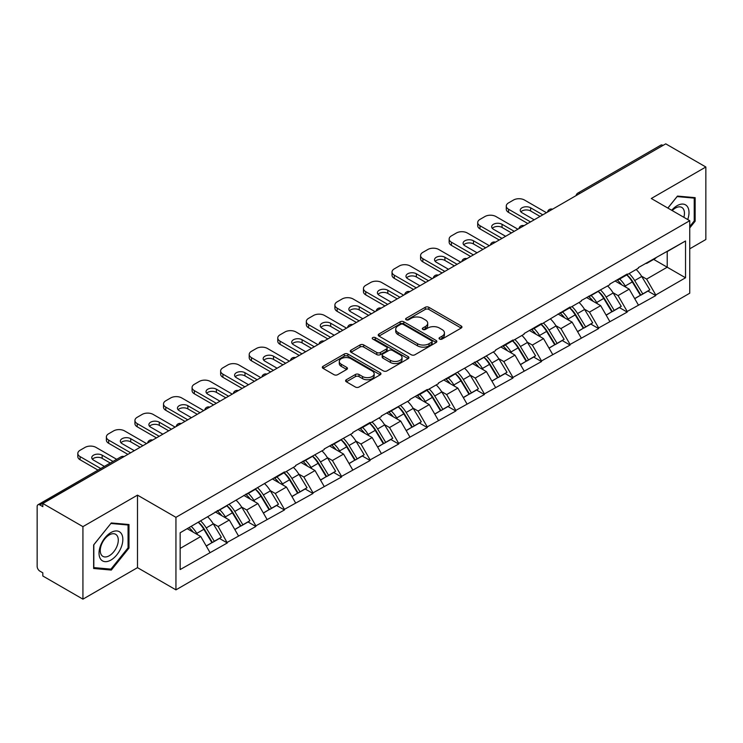 <?xml version="1.0" encoding="UTF-8"?>
<svg xmlns="http://www.w3.org/2000/svg" width="743" height="743" viewBox="0 0 743 743"><rect width="100%" height="100%" fill="white"/><g stroke="black" fill="none" stroke-linecap="round" stroke-linejoin="round"><path stroke-width="1.11" d="M439.577 339.077A1.783 1.031 0 0 0 442.094 339.077L461.189 328.053A2.545 1.467 0 0 0 461.932 327.013A2.545 1.467 0 0 0 461.189 325.973L428.832 307.296A2.545 1.467 0 0 0 425.237 307.296L406.142 318.32A1.783 1.031 0 0 0 405.622 319.053A1.783 1.031 0 0 0 406.142 319.778A1.783 1.031 0 0 0 408.659 319.778L411.13 318.348A8.136 4.699 0 0 1 422.637 318.348L425.33 319.908A8.136 4.699 0 0 1 427.717 323.224A8.136 4.699 0 0 1 425.33 326.548L422.86 327.969A1.783 1.031 0 0 0 422.34 328.703A1.783 1.031 0 0 0 422.86 329.428A1.783 1.031 0 0 0 425.377 329.428L427.847 327.997A8.136 4.699 0 0 1 439.354 327.997L442.048 329.558A8.136 4.699 0 0 1 444.425 332.873A8.136 4.699 0 0 1 442.048 336.198L439.577 337.619A1.783 1.031 0 0 0 439.057 338.353A1.783 1.031 0 0 0 439.577 339.077L439.577 337.619M346.34 379.729A2.545 1.467 0 0 0 345.597 380.76A2.545 1.467 0 0 0 346.34 381.8L355.414 387.038A2.545 1.467 0 0 0 359.008 387.038L380.221 374.797A2.545 1.467 0 0 0 380.964 373.757A2.545 1.467 0 0 0 380.221 372.726L347.863 354.039A2.545 1.467 0 0 0 344.269 354.039L323.066 366.29A2.545 1.467 0 0 0 322.323 367.33A2.545 1.467 0 0 0 323.066 368.361L334.025 374.695A2.545 1.467 0 0 0 337.619 374.695L346.702 369.457A2.545 1.467 0 0 0 347.445 368.417A2.545 1.467 0 0 0 346.702 367.376L341.26 364.237A6.798 3.929 0 0 1 339.272 361.46A6.798 3.929 0 0 1 343.47 357.838A6.798 3.929 0 0 1 350.882 358.683L372.178 370.98A6.798 3.929 0 0 1 374.166 373.757A6.798 3.929 0 0 1 369.968 377.388A6.798 3.929 0 0 1 362.556 376.534L359.008 374.481A2.545 1.467 0 0 0 355.414 374.481L346.34 379.729L346.34 381.8M137.492 495.135L82.928 526.638L42.825 503.485L665.747 143.845L705.85 166.999L651.286 198.502L689.736 220.699L175.942 517.332L137.492 495.135L137.492 567.652L175.942 589.858L175.942 517.332M411.316 354.773A2.545 1.467 0 0 0 414.91 354.773L436.113 342.523A2.545 1.467 0 0 0 436.856 341.492A2.545 1.467 0 0 0 436.113 340.452L403.765 321.775A2.545 1.467 0 0 0 400.171 321.775L378.958 334.016A2.545 1.467 0 0 0 378.215 335.056A2.545 1.467 0 0 0 378.958 336.096L411.316 354.773M373.469 339.458A1.783 1.031 0 0 1 375.28 339.709L375.28 337.601L408.167 356.584A2.545 1.467 0 0 1 408.91 357.624A2.545 1.467 0 0 1 408.167 358.665L386.964 370.906A2.545 1.467 0 0 1 383.36 370.906L351.012 352.228L351.012 350.157A2.545 1.467 0 0 0 350.269 351.188A2.545 1.467 0 0 0 351.012 352.228M351.012 350.157L360.086 344.91A2.545 1.467 0 0 1 363.68 344.91L376.803 352.488A2.545 1.467 0 0 0 380.397 352.488L386.416 349.015A2.545 1.467 0 0 0 387.168 347.975A2.545 1.467 0 0 0 386.416 346.935L372.763 339.049A1.783 1.031 0 0 1 372.243 338.325A1.783 1.031 0 0 1 373.339 337.378A1.783 1.031 0 0 1 375.28 337.601M175.942 589.858L689.736 293.216L689.736 220.699M198.409 522.227A17.349 10.021 -120 0 1 204.344 529.174L212.433 542.52L219.482 538.452L227.302 542.966L218.145 526.481L213.074 523.546M227.302 542.966L180.159 569.556L180.159 532.768L284.43 471.926L284.43 472.567L295.603 466.112L295.603 465.48L324.171 449.626L324.171 448.986L352.73 433.132L352.73 432.5L370.125 422.451L370.125 423.092L381.298 416.637L381.298 416.006L409.857 400.152L409.857 399.511L427.253 389.471L427.253 390.103L438.426 383.657L438.426 383.026L495.553 350.677L495.553 350.037L512.949 339.997L512.949 340.628L524.121 334.183L524.121 333.551L541.517 323.502L541.517 324.143L570.076 307.017L570.076 307.648L581.249 301.203L581.249 300.562L609.808 284.708L609.808 284.077L627.203 274.028L627.203 274.669L638.376 268.214L638.376 267.582L685.529 240.992L685.529 277.78L655.772 294.962L646.614 279.108L641.543 276.173M626.878 274.854A17.349 10.021 -120 0 1 632.813 281.801L640.903 295.147L647.952 291.08L655.772 295.593L655.772 294.962M655.772 295.593L627.203 311.456L618.055 295.593L612.975 292.668M598.31 291.349A17.349 10.021 -120 0 1 604.254 298.296L612.334 311.642L619.383 307.574L627.203 312.088L627.203 311.456M627.203 312.088L598.644 327.942L589.487 312.088L584.416 309.162M569.742 307.843A17.349 10.021 -120 0 1 575.686 314.781L583.775 328.137L590.824 324.069L598.644 328.582L598.644 327.942M598.644 328.582L570.076 344.436L560.919 328.582L555.848 325.648M541.183 324.329A17.349 10.021 -120 0 1 547.117 331.276L555.207 344.622L562.256 340.554L570.076 345.068L570.076 344.436M570.076 345.068L541.517 360.931L532.36 345.068L527.289 342.142M512.614 340.823A17.349 10.021 -120 0 1 518.558 347.77L526.638 361.117L533.688 357.049L541.517 361.562L541.517 360.931M541.517 361.562L512.949 377.416L503.791 361.562L498.72 358.637M484.055 357.318A17.349 10.021 -120 0 1 489.99 364.256L498.079 377.611L505.129 373.543L512.949 378.057L512.949 377.416M512.949 378.057L484.38 393.911L475.232 378.057L470.161 375.122M455.487 373.803A17.349 10.021 -120 0 1 461.431 380.75L469.511 394.096L476.56 390.029L484.38 394.542L484.38 393.911M484.38 394.542L455.821 410.405L446.664 394.542L441.593 391.617M426.928 390.298A17.349 10.021 -120 0 1 432.863 397.245L440.952 410.591L448.001 406.523L455.821 411.037L455.821 410.405M455.821 411.037L427.253 426.891L418.105 411.037L413.024 408.111M398.359 406.792A17.349 10.021 -120 0 1 404.294 413.73L412.384 427.086L419.433 423.018L427.253 427.531L427.253 426.891M427.253 427.531L398.694 443.385L389.536 427.531L384.465 424.597M369.791 423.278A17.349 10.021 -120 0 1 375.735 430.225L383.825 443.571L390.874 439.503L398.694 444.017L398.694 443.385M398.694 444.017L370.125 459.88L360.968 444.017L355.897 441.091M341.232 439.772A17.349 10.021 -120 0 1 347.167 446.719L355.256 460.066L362.305 455.998L370.125 460.511L370.125 459.88M370.125 460.511L341.566 476.365L332.409 460.511L327.338 457.586M312.664 456.267A17.349 10.021 -120 0 1 318.608 463.205L326.688 476.56L333.737 472.492L341.566 477.006L341.566 476.365M341.566 477.006L312.998 492.86L303.841 477.006L298.77 474.071M284.105 472.752A17.349 10.021 -120 0 1 290.039 479.699L298.129 493.046L305.178 488.978L312.998 493.491L312.998 492.86M312.998 493.491L284.43 509.354L275.281 493.491L270.211 490.566M255.536 489.247A17.349 10.021 -120 0 1 261.48 496.194L269.56 509.54L276.61 505.472L284.43 509.986L284.43 509.354M284.43 509.986L255.871 525.84L246.713 509.986L241.642 507.06M226.977 505.742A17.349 10.021 -120 0 1 232.912 512.679L241.001 526.035L248.051 521.967L255.871 526.481L255.871 525.84M255.871 526.481L227.302 542.334M217.597 510.515L218.145 510.831L227.302 505.546M218.145 526.481L229.318 520.026L215.219 511.89M238.475 535.889L229.318 520.026M246.165 494.021L246.713 494.336L255.871 489.052M246.713 509.986L257.886 503.54L243.788 495.395M267.034 519.394L257.886 503.54M274.724 477.535L275.281 477.851L284.43 472.567M275.281 493.491L286.445 487.046L272.347 478.91M295.603 502.9L286.445 487.046M303.293 461.041L303.841 461.357L312.998 456.072M303.841 477.006L315.013 470.551L300.915 462.415M324.171 486.414L315.013 470.551M331.861 444.546L332.409 444.862L341.566 439.577M332.409 460.511L343.572 454.066L329.474 445.921M352.73 469.92L343.572 454.066M360.42 428.061L360.968 428.377L370.125 423.092M360.968 444.017L372.141 437.571L358.042 429.435M381.298 453.425L372.141 437.571M388.988 411.566L389.536 411.882L398.694 406.597M389.536 427.531L400.709 421.077L386.601 412.941M409.857 436.94L400.709 421.077M417.547 395.072L418.105 395.387L427.253 390.103M418.105 411.037L429.268 404.591L415.17 396.446M438.426 420.445L429.268 404.591M446.116 378.586L446.664 378.902L455.821 373.618M446.664 394.542L457.837 388.097L443.738 379.961M466.985 403.951L457.837 388.097M474.684 362.092L475.232 362.408L484.38 357.123M475.232 378.057L486.396 371.602L472.297 363.466M495.553 387.465L486.396 371.602M503.243 345.597L503.791 345.913L512.949 340.628M503.791 361.562L514.964 355.117L500.866 346.972M524.121 370.971L514.964 355.117M531.812 329.112L532.36 329.428L541.517 324.143M532.36 345.068L543.523 338.622L529.425 330.486M552.681 354.476L543.523 338.622M560.371 312.617L560.919 312.933L570.076 307.648M560.919 328.582L572.091 322.128L557.993 313.992M581.249 337.991L572.091 322.128M588.939 296.123L589.487 296.438L598.644 291.154M589.487 312.088L600.66 305.642L586.552 297.497M609.808 321.496L600.66 305.642M617.498 279.637L618.055 279.953L627.203 274.669M618.055 295.593L629.219 289.148L615.12 281.012M638.376 305.001L629.219 289.148M663.007 145.433L580.06 193.319M578.89 193.988A3.882 2.238 120 0 1 579.874 193.208A3.882 2.238 60 0 0 577.933 193.022L660.88 145.126A3.882 2.238 60 0 1 662.821 145.322M646.066 263.143L646.614 263.459L655.772 258.174M646.614 279.108L667.214 267.211L667.214 251.571L685.529 240.992M653.664 259.391L685.529 277.78M689.736 248.821L705.85 239.515L705.85 166.999M82.928 526.638L82.928 599.155L42.825 576.001L42.825 572.834L39.899 571.144A3.882 2.238 -120 0 1 37.15 566.389L37.15 506.55A3.882 2.238 -120 0 1 37.958 504.776A3.882 2.238 -120 0 1 39.899 504.961L42.825 506.652L42.825 503.485M82.928 599.155L137.492 567.652M180.159 548.418L200.759 536.52L187.208 528.7M209.907 552.374L200.759 536.52M632.414 282.108L633.315 282.637M603.845 298.602L604.756 299.123M575.286 315.097L576.187 315.617M546.718 331.582L547.628 332.112M518.159 348.077L519.06 348.597M489.591 364.572L490.501 365.092M461.022 381.057L461.932 381.586M432.463 397.551L433.364 398.072M403.895 414.046L404.805 414.566M375.336 430.531L376.237 431.061M346.767 447.026L347.678 447.546M318.208 463.521L319.109 464.041M289.64 480.006L290.55 480.535M261.072 496.5L261.982 497.021M232.513 512.995L233.413 513.515M203.944 529.48L204.854 530.01M689.736 227.943L695.142 221.219L695.142 197.657L677.467 196.078L667.846 208.059M128.976 524.53L111.311 522.951L93.637 544.935L93.637 568.488L111.311 570.067L128.976 548.093L128.976 524.53M440.283 339.328L442.048 338.306A8.136 4.699 0 0 0 444.425 334.991L444.425 332.873M427.717 323.224L427.717 325.341A8.136 4.699 0 0 1 425.33 328.657L423.575 329.678M461.152 328.072L428.832 309.413A2.545 1.467 0 0 0 425.237 309.413L406.858 320.029M436.113 340.452L436.113 342.523L403.765 323.883A2.545 1.467 0 0 0 400.171 323.883L378.995 336.115L378.958 334.016M431.618 342.217A1.783 1.031 0 0 0 432.147 341.492A1.783 1.031 0 0 0 431.618 340.758L403.226 324.366A1.783 1.031 0 0 0 400.709 324.366L398.099 325.871A8.136 4.699 0 0 0 395.722 329.195A8.136 4.699 0 0 0 398.099 332.511L417.51 343.721A8.136 4.699 0 0 0 429.017 343.721L431.618 342.217L431.618 344.325A1.783 1.031 0 0 0 432.147 343.6L432.147 341.492M395.722 329.195L395.722 331.304A8.136 4.699 0 0 0 398.099 334.629L398.099 332.511M431.618 344.325L429.017 345.829A8.136 4.699 0 0 1 417.51 345.829L398.099 334.629M351.049 352.247L360.086 347.027L360.086 344.91M387.168 347.975L387.168 350.092A2.545 1.467 0 0 1 386.416 351.123L380.397 354.606A2.545 1.467 0 0 1 376.803 354.606L363.68 347.027A2.545 1.467 0 0 0 360.086 347.027M375.28 339.709L408.13 358.683M390.419 360.346A6.798 3.929 0 0 0 397.83 361.2A6.798 3.929 0 0 0 402.028 357.569A6.798 3.929 0 0 0 400.031 354.792L392.527 350.464A2.545 1.467 0 0 0 388.933 350.464L382.914 353.937A2.545 1.467 0 0 0 382.171 354.978A2.545 1.467 0 0 0 382.914 356.018L390.419 360.346L390.419 362.463A6.798 3.929 0 0 0 397.83 363.308A6.798 3.929 0 0 0 402.028 359.686L402.028 357.569M382.171 354.978L382.171 357.095A2.545 1.467 0 0 0 382.914 358.126L382.914 356.018M390.419 362.463L382.914 358.126M374.166 373.757L374.166 375.874A6.798 3.929 0 0 1 369.968 379.497A6.798 3.929 0 0 1 362.556 378.651L359.008 376.599A2.545 1.467 0 0 0 355.414 376.599L346.377 381.818M339.272 361.46L339.272 363.578A6.798 3.929 0 0 0 341.26 366.355L341.26 364.237M346.665 369.475L341.26 366.355M380.184 374.816L347.863 356.157A2.545 1.467 0 0 0 344.269 356.157L323.103 368.379M694.222 220.69L695.142 221.219M128.065 547.563L128.976 548.093M109.444 568.989L111.311 570.067M546.458 212.712L524.484 200.034A7.764 4.486 0 0 0 513.497 200.034L508.556 202.885A7.764 4.486 0 0 0 506.28 206.052A7.764 4.486 0 0 0 508.556 209.229L508.556 212.396L527.781 223.504M508.556 212.396A7.764 4.486 180 0 1 506.28 209.229L506.28 206.052M520.889 211.866A6.083 3.511 180 0 1 530.623 210.975L540.05 216.417M508.556 209.229L530.53 221.916M534.189 219.798L522.013 212.767A6.083 3.511 180 0 1 520.23 210.288A6.083 3.511 180 0 1 523.982 207.037A6.083 3.511 180 0 1 530.623 207.799L542.799 214.829M636.166 269.486A21.231 12.259 60 0 1 641.738 276.489L634.68 280.557A21.231 12.259 -120 0 0 629.117 273.563M634.68 280.557L642.769 293.912L649.819 289.835L641.738 276.489M640.903 295.147L642.769 293.912M647.952 291.08L649.819 289.835M616.978 279.935A17.349 10.021 60 0 1 621.761 284.848M619.69 279.006A21.231 12.259 60 0 1 625.253 285.999L626.052 287.318M634.736 298.705L640.392 295.287L632.302 281.931A21.231 12.259 -120 0 0 626.739 274.938M640.392 295.287L634.671 298.584M517.89 229.206L495.915 216.519A7.764 4.486 0 0 0 484.938 216.519L479.987 219.38A7.764 4.486 0 0 0 477.712 222.547A7.764 4.486 0 0 0 479.987 225.723L479.987 228.89L499.212 239.989M479.987 228.89A7.764 4.486 180 0 1 477.712 225.723L477.712 222.547M492.321 228.361A6.083 3.511 180 0 1 502.054 227.46L511.481 232.912M479.987 225.723L501.962 238.401M505.621 236.293L493.445 229.262A6.083 3.511 180 0 1 491.662 226.773A6.083 3.511 180 0 1 495.423 223.532A6.083 3.511 180 0 1 502.054 224.293L514.23 231.324M607.607 285.981A21.231 12.259 60 0 1 613.17 292.983L606.121 297.051A21.231 12.259 -120 0 0 600.558 290.049M606.121 297.051L614.21 310.398L621.259 306.33L613.17 292.983M612.334 311.642L614.21 310.398M619.383 307.574L621.259 306.33M588.419 296.429A17.349 10.021 60 0 1 593.202 301.333M591.122 295.5A21.231 12.259 60 0 1 596.694 302.494L597.483 303.813M606.177 315.199L611.823 311.772L603.743 298.426A21.231 12.259 -120 0 0 598.171 291.423M611.823 311.772L606.102 315.078M489.331 245.701L467.356 233.014A7.764 4.486 0 0 0 456.369 233.014L451.428 235.865A7.764 4.486 0 0 0 449.153 239.042A7.764 4.486 0 0 0 451.428 242.209L451.428 245.385L470.653 256.484M451.428 245.385A7.764 4.486 180 0 1 449.153 242.209L449.153 239.042M463.753 244.856A6.083 3.511 180 0 1 473.486 243.955L482.922 249.397M451.428 242.209L473.393 254.895M477.062 252.778L464.886 245.757A6.083 3.511 180 0 1 463.103 243.267A6.083 3.511 180 0 1 466.855 240.026A6.083 3.511 180 0 1 473.486 240.788L485.662 247.809M579.038 302.475A21.231 12.259 60 0 1 584.602 309.469L577.552 313.537A21.231 12.259 -120 0 0 571.989 306.543M577.552 313.537L585.642 326.892L592.691 322.824L584.602 309.469M583.775 328.137L585.642 326.892M590.824 324.069L592.691 322.824M559.85 312.914A17.349 10.021 60 0 1 564.634 317.828M562.562 311.986A21.231 12.259 60 0 1 568.126 318.988L568.924 320.298M577.608 331.694L583.264 328.267L575.175 314.911A21.231 12.259 -120 0 0 569.612 307.918M583.264 328.267L577.543 331.573M460.762 262.186L438.788 249.509A7.764 4.486 0 0 0 427.801 249.509L422.86 252.36A7.764 4.486 0 0 0 420.584 255.527A7.764 4.486 0 0 0 422.86 258.703L422.86 261.87L442.085 272.978M422.86 261.87A7.764 4.486 180 0 1 420.584 258.703L420.584 255.527M435.194 261.341A6.083 3.511 180 0 1 444.927 260.449L454.354 265.892M422.86 258.703L444.834 271.39M448.493 269.272L436.317 262.242A6.083 3.511 180 0 1 434.534 259.762A6.083 3.511 180 0 1 438.296 256.511A6.083 3.511 180 0 1 444.927 257.273L457.103 264.304M550.479 318.961A21.231 12.259 60 0 1 556.043 325.963L548.993 330.031A21.231 12.259 -120 0 0 543.43 323.038M548.993 330.031L557.074 343.387L564.123 339.31L556.043 325.963M555.207 344.622L557.074 343.387M562.256 340.554L564.123 339.31M531.282 329.409A17.349 10.021 60 0 1 536.075 334.322M533.994 328.48A21.231 12.259 60 0 1 539.557 335.474L540.356 336.793M549.049 348.179L554.696 344.761L546.607 331.406A21.231 12.259 -120 0 0 541.043 324.412M554.696 344.761L548.975 348.058M432.203 278.681L410.229 265.994A7.764 4.486 0 0 0 399.242 265.994L394.301 268.855A7.764 4.486 0 0 0 392.025 272.022A7.764 4.486 0 0 0 394.301 275.198L394.301 278.365L413.526 289.464M394.301 278.365A7.764 4.486 180 0 1 392.025 275.198L392.025 272.022M406.625 277.836A6.083 3.511 180 0 1 416.359 276.935L425.795 282.386M394.301 275.198L416.266 287.875M419.934 285.767L407.758 278.736A6.083 3.511 180 0 1 405.975 276.247A6.083 3.511 180 0 1 409.727 273.006A6.083 3.511 180 0 1 416.359 273.768L428.535 280.798M521.911 335.455A21.231 12.259 60 0 1 527.474 342.458L520.425 346.526A21.231 12.259 -120 0 0 514.862 339.523M520.425 346.526L528.514 359.872L535.564 355.804L527.474 342.458M526.638 361.117L528.514 359.872M533.688 357.049L535.564 355.804M502.723 345.904A17.349 10.021 60 0 1 507.506 350.807M505.435 344.975A21.231 12.259 60 0 1 510.998 351.968L511.797 353.287M520.481 364.674L526.137 361.247L518.047 347.9A21.231 12.259 -120 0 0 512.484 340.898M526.137 361.247L520.416 364.553M403.635 295.175L381.661 282.489A7.764 4.486 0 0 0 370.673 282.489L365.732 285.34A7.764 4.486 0 0 0 363.457 288.516A7.764 4.486 0 0 0 365.732 291.683L365.732 294.86L384.958 305.958M365.732 294.86A7.764 4.486 180 0 1 363.457 291.683L363.457 288.516M378.066 294.33A6.083 3.511 180 0 1 387.8 293.429L397.226 298.872M365.732 291.683L387.707 304.37M391.366 302.252L379.19 295.231A6.083 3.511 180 0 1 377.407 292.742A6.083 3.511 180 0 1 381.168 289.501A6.083 3.511 180 0 1 387.8 290.262L399.975 297.284M493.343 351.95A21.231 12.259 60 0 1 498.915 358.943L491.866 363.011A21.231 12.259 -120 0 0 486.293 356.018M491.866 363.011L499.946 376.367L506.995 372.299L498.915 358.943M498.079 377.611L499.946 376.367M505.129 373.543L506.995 372.299M474.155 362.389A17.349 10.021 60 0 1 478.947 367.302M476.867 361.46A21.231 12.259 60 0 1 482.43 368.463L483.229 369.773M491.922 381.168L497.569 377.741L489.479 364.386A21.231 12.259 -120 0 0 483.916 357.392M497.569 377.741L491.847 381.048M687.712 219.529A16.829 9.715 120 0 0 687.414 206.61A16.829 9.715 120 0 0 671.709 210.288M683.857 217.3A12.742 7.356 120 0 0 683.235 208.755A12.742 7.356 120 0 0 681.805 207.427A12.742 7.356 120 0 0 672.229 210.594M677.068 196.579L694.222 198.13L694.222 220.959L689.736 226.541M693.089 197.48L694.222 198.13M667.883 208.077L677.105 196.598M100.63 559.126A16.829 9.715 120 0 0 116.892 554.761A16.829 9.715 120 0 0 121.248 533.474A16.829 9.715 120 0 0 104.986 537.83A16.829 9.715 120 0 0 100.63 559.126M101.466 555.04A12.742 7.356 120 0 0 102.896 556.368A12.742 7.356 120 0 0 114.756 550.424A12.742 7.356 120 0 0 117.078 535.629A12.742 7.356 120 0 0 115.648 534.301A12.742 7.356 120 0 0 103.788 540.245A12.742 7.356 120 0 0 101.466 555.04M110.939 523.471L128.065 525.004L128.065 547.832L110.939 569.129L93.822 567.596L93.822 544.768L110.902 523.453M126.923 524.344L128.065 525.004M375.066 311.661L353.101 298.983A7.764 4.486 0 0 0 342.114 298.983L337.164 301.834A7.764 4.486 0 0 0 334.889 305.001A7.764 4.486 0 0 0 337.164 308.178L337.164 311.345L356.389 322.453M337.164 311.345A7.764 4.486 180 0 1 334.889 308.178L334.889 305.001M349.498 310.815A6.083 3.511 180 0 1 359.231 309.924L368.658 315.366M337.164 308.178L359.138 320.865M362.798 318.747L350.622 311.716A6.083 3.511 180 0 1 348.848 309.237A6.083 3.511 180 0 1 352.6 305.986A6.083 3.511 180 0 1 359.231 306.748L371.407 313.778M464.784 368.435A21.231 12.259 60 0 1 470.347 375.438L463.298 379.506A21.231 12.259 -120 0 0 457.734 372.512M463.298 379.506L471.387 392.861L478.436 388.784L470.347 375.438M469.511 394.096L471.387 392.861M476.56 390.029L478.436 388.784M445.596 378.884A17.349 10.021 60 0 1 450.379 383.797M448.308 377.955A21.231 12.259 60 0 1 453.871 384.948L454.67 386.267M463.353 397.654L469 394.236L460.92 380.88A21.231 12.259 -120 0 0 455.357 373.887M469 394.236L463.279 397.533M346.507 328.155L324.533 315.469A7.764 4.486 0 0 0 313.546 315.469L308.605 318.329A7.764 4.486 0 0 0 306.33 321.496A7.764 4.486 0 0 0 308.605 324.672L308.605 327.839L327.83 338.938M308.605 327.839A7.764 4.486 180 0 1 306.33 324.672L306.33 321.496M320.939 327.31A6.083 3.511 180 0 1 330.672 326.409L340.099 331.861M308.605 324.672L330.579 337.35M334.239 335.242L322.063 328.211A6.083 3.511 180 0 1 320.279 325.722A6.083 3.511 180 0 1 324.032 322.481A6.083 3.511 180 0 1 330.672 323.242L342.848 330.273M436.215 384.93A21.231 12.259 60 0 1 441.779 391.933L434.729 396A21.231 12.259 -120 0 0 429.166 388.998M434.729 396L442.819 409.347L449.868 405.279L441.779 391.933M440.952 410.591L442.819 409.347M448.001 406.523L449.868 405.279M417.027 395.378A17.349 10.021 60 0 1 421.81 400.282M419.739 394.449A21.231 12.259 60 0 1 425.302 401.443L426.101 402.762M434.785 414.148L440.441 410.721L432.352 397.375A21.231 12.259 -120 0 0 426.788 390.372M440.441 410.721L434.72 414.027M317.939 344.65L295.965 331.963A7.764 4.486 0 0 0 284.987 331.963L280.037 334.814A7.764 4.486 0 0 0 277.761 337.991A7.764 4.486 0 0 0 280.037 341.158L280.037 344.334L299.262 355.433M280.037 344.334A7.764 4.486 180 0 1 277.761 341.158L277.761 337.991M292.37 343.805A6.083 3.511 180 0 1 302.104 342.904L311.531 348.346M280.037 341.158L302.011 353.844M305.67 351.727L293.494 344.706A6.083 3.511 180 0 1 291.711 342.217A6.083 3.511 180 0 1 295.473 338.975A6.083 3.511 180 0 1 302.104 339.737L314.28 346.758M407.656 401.424A21.231 12.259 60 0 1 413.219 408.418L406.17 412.486A21.231 12.259 -120 0 0 400.607 405.492M406.17 412.486L414.26 425.841L421.309 421.773L413.219 408.418M412.384 427.086L414.26 425.841M419.433 423.018L421.309 421.773M388.468 411.863A17.349 10.021 60 0 1 393.251 416.777M391.171 410.935A21.231 12.259 60 0 1 396.743 417.938L397.533 419.247M406.226 430.643L411.873 427.216L403.793 413.86A21.231 12.259 -120 0 0 398.22 406.867M411.873 427.216L406.152 430.522M289.38 361.135L267.406 348.458A7.764 4.486 0 0 0 256.419 348.458L251.478 351.309A7.764 4.486 0 0 0 249.202 354.476A7.764 4.486 0 0 0 251.478 357.652L251.478 360.819L270.703 371.927M251.478 360.819A7.764 4.486 180 0 1 249.202 357.652L249.202 354.476M263.802 360.29A6.083 3.511 180 0 1 273.535 359.398L282.972 364.841M251.478 357.652L273.443 370.339M277.111 368.222L264.935 361.191A6.083 3.511 180 0 1 263.152 358.711A6.083 3.511 180 0 1 266.904 355.46A6.083 3.511 180 0 1 273.535 356.222L285.711 363.253M379.088 417.91A21.231 12.259 60 0 1 384.651 424.912L377.602 428.98A21.231 12.259 -120 0 0 372.039 421.987M377.602 428.98L385.691 442.336L392.741 438.259L384.651 424.912M383.825 443.571L385.691 442.336M390.874 439.503L392.741 438.259M359.9 428.358A17.349 10.021 60 0 1 364.683 433.271M362.612 427.429A21.231 12.259 60 0 1 368.175 434.423L368.974 435.742M377.658 447.128L383.314 443.71L375.224 430.355A21.231 12.259 -120 0 0 369.661 423.361M383.314 443.71L377.593 447.007M260.812 377.63L238.837 364.943A7.764 4.486 0 0 0 227.85 364.943L222.909 367.804A7.764 4.486 0 0 0 220.634 370.971A7.764 4.486 0 0 0 222.909 374.147L222.909 377.314L242.134 388.413M222.909 377.314A7.764 4.486 180 0 1 220.634 374.147L220.634 370.971M235.243 376.785A6.083 3.511 180 0 1 244.976 375.884L254.403 381.335M222.909 374.147L244.884 386.824M248.543 384.716L236.367 377.685A6.083 3.511 180 0 1 234.584 375.196A6.083 3.511 180 0 1 238.345 371.955A6.083 3.511 180 0 1 244.976 372.717L257.152 379.747M350.529 434.404A21.231 12.259 60 0 1 356.092 441.407L349.043 445.475A21.231 12.259 -120 0 0 343.48 438.472M349.043 445.475L357.123 458.821L364.172 454.753L356.092 441.407M355.256 460.066L357.123 458.821M362.305 455.998L364.172 454.753M331.332 444.853A17.349 10.021 60 0 1 336.124 449.756M334.044 443.924A21.231 12.259 60 0 1 339.607 450.917L340.405 452.236M349.099 463.623L354.745 460.196L346.656 446.849A21.231 12.259 -120 0 0 341.093 439.847M354.745 460.196L349.024 463.502M232.253 394.124L210.278 381.438A7.764 4.486 0 0 0 199.291 381.438L194.35 384.289A7.764 4.486 0 0 0 192.075 387.465A7.764 4.486 0 0 0 194.35 390.632L194.35 393.809L213.575 404.907M194.35 393.809A7.764 4.486 180 0 1 192.075 390.632L192.075 387.465M206.675 393.279A6.083 3.511 180 0 1 216.408 392.378L225.835 397.821M194.35 390.632L216.315 403.319M219.984 401.201L207.808 394.18A6.083 3.511 180 0 1 206.025 391.691A6.083 3.511 180 0 1 209.777 388.45A6.083 3.511 180 0 1 216.408 389.211L228.584 396.233M321.96 450.899A21.231 12.259 60 0 1 327.524 457.892L320.474 461.96A21.231 12.259 -120 0 0 314.911 454.967M320.474 461.96L328.564 475.316L335.613 471.248L327.524 457.892M326.688 476.56L328.564 475.316M333.737 472.492L335.613 471.248M302.772 461.338A17.349 10.021 60 0 1 307.556 466.251M305.484 460.409A21.231 12.259 60 0 1 311.048 467.412L311.846 468.722M320.53 480.117L326.177 476.69L318.097 463.335A21.231 12.259 -120 0 0 312.534 456.341M326.177 476.69L320.465 479.997M203.684 410.61L181.71 397.932A7.764 4.486 0 0 0 170.723 397.932L165.782 400.783A7.764 4.486 0 0 0 163.506 403.951A7.764 4.486 0 0 0 165.782 407.127L165.782 410.294L185.007 421.402M165.782 410.294A7.764 4.486 180 0 1 163.506 407.127L163.506 403.951M178.116 409.764A6.083 3.511 180 0 1 187.849 408.873L197.276 414.315M165.782 407.127L187.756 419.814M191.415 417.696L179.239 410.665A6.083 3.511 180 0 1 177.456 408.186A6.083 3.511 180 0 1 181.218 404.935A6.083 3.511 180 0 1 187.849 405.697L200.025 412.727M293.392 467.384A21.231 12.259 60 0 1 298.965 474.387L291.915 478.455A21.231 12.259 -120 0 0 286.343 471.461M291.915 478.455L299.996 491.81L307.045 487.733L298.965 474.387M298.129 493.046L299.996 491.81M305.178 488.978L307.045 487.733M274.204 477.833A17.349 10.021 60 0 1 278.996 482.746M276.916 476.904A21.231 12.259 60 0 1 282.479 483.897L283.278 485.216M291.971 496.603L297.618 493.185L289.529 479.829A21.231 12.259 -120 0 0 283.965 472.836M297.618 493.185L291.897 496.482M175.116 427.104L153.151 414.418A7.764 4.486 0 0 0 142.164 414.418L137.214 417.278A7.764 4.486 0 0 0 134.938 420.445A7.764 4.486 0 0 0 137.214 423.621L137.214 426.788L156.439 437.887M137.214 426.788A7.764 4.486 180 0 1 134.938 423.621L134.938 420.445M149.547 426.259A6.083 3.511 180 0 1 159.281 425.358L168.707 430.81M137.214 423.621L159.188 436.299M162.847 434.191L150.671 427.16A6.083 3.511 180 0 1 148.897 424.671A6.083 3.511 180 0 1 152.649 421.43A6.083 3.511 180 0 1 159.281 422.191L171.457 429.222M264.833 483.879A21.231 12.259 60 0 1 270.396 490.882L263.347 494.949A21.231 12.259 -120 0 0 257.784 487.947M263.347 494.949L271.436 508.296L278.486 504.228L270.396 490.882M269.56 509.54L271.436 508.296M276.61 505.472L278.486 504.228M245.645 494.327A17.349 10.021 60 0 1 250.428 499.231M248.357 493.398A21.231 12.259 60 0 1 253.92 500.392L254.719 501.711M263.403 513.097L269.05 509.67L260.969 496.324A21.231 12.259 -120 0 0 255.406 489.321M269.05 509.67L263.328 512.976M146.557 443.599L124.583 430.912A7.764 4.486 0 0 0 113.595 430.912L108.654 433.763A7.764 4.486 0 0 0 106.379 436.94A7.764 4.486 0 0 0 108.654 440.107L108.654 443.283L127.88 454.382M108.654 443.283A7.764 4.486 180 0 1 106.379 440.107L106.379 436.94M120.979 442.754A6.083 3.511 180 0 1 130.712 441.853L140.148 447.295M108.654 440.107L130.629 452.793M134.288 450.676L122.112 443.655A6.083 3.511 180 0 1 120.329 441.166A6.083 3.511 180 0 1 124.081 437.924A6.083 3.511 180 0 1 130.712 438.686L142.888 445.707M236.265 500.373A21.231 12.259 60 0 1 241.828 507.367L234.779 511.435A21.231 12.259 -120 0 0 229.215 504.441M234.779 511.435L242.868 524.79L249.917 520.722L241.828 507.367M241.001 526.035L242.868 524.79M248.051 521.967L249.917 520.722M217.077 510.812A17.349 10.021 60 0 1 221.86 515.726M219.789 509.884A21.231 12.259 60 0 1 225.352 516.887L226.151 518.196M234.834 529.592L240.491 526.165L232.401 512.809A21.231 12.259 -120 0 0 226.838 505.816M240.491 526.165L234.769 529.471M116.67 459.323L96.014 447.407A7.764 4.486 0 0 0 85.036 447.407L80.086 450.258A7.764 4.486 0 0 0 77.811 453.425A7.764 4.486 0 0 0 80.086 456.601L80.086 459.768L97.992 470.105M80.086 459.768A7.764 4.486 180 0 1 77.811 456.601L77.811 453.425M92.42 459.239A6.083 3.511 180 0 1 102.153 458.347L110.261 463.028M80.086 456.601L100.742 468.527M104.401 466.409L93.544 460.14A6.083 3.511 180 0 1 91.76 457.66A6.083 3.511 180 0 1 95.522 454.41A6.083 3.511 180 0 1 102.153 455.171L113.01 461.44M207.706 516.859A21.231 12.259 60 0 1 213.269 523.861L206.22 527.929A21.231 12.259 -120 0 0 200.656 520.936M206.22 527.929L214.3 541.285L221.358 537.208L213.269 523.861M212.433 542.52L214.3 541.285M219.482 538.452L221.358 537.208M188.982 527.669A17.349 10.021 60 0 1 193.301 532.22M191.22 526.378A21.231 12.259 60 0 1 196.793 533.372L197.582 534.691M206.275 546.077L211.922 542.659L203.842 529.304A21.231 12.259 -120 0 0 198.27 522.31M211.922 542.659L206.201 545.956M123.022 457.177L39.899 504.961M123.83 456.722A3.882 2.238 -60 0 0 122.846 457.075A3.882 2.238 -120 0 0 120.905 456.88L37.958 504.776M550.322 210.483A3.882 2.238 120 0 1 551.306 209.702A3.882 2.238 -60 0 1 552.3 209.35M521.762 226.977A3.882 2.238 120 0 1 522.747 226.197A3.882 2.238 -60 0 1 523.731 225.835M493.194 243.463A3.882 2.238 120 0 1 494.179 242.682A3.882 2.238 -60 0 1 495.163 242.329M464.626 259.957A3.882 2.238 120 0 1 465.62 259.177A3.882 2.238 -60 0 1 466.604 258.824M436.067 276.452A3.882 2.238 120 0 1 437.051 275.672A3.882 2.238 -60 0 1 438.036 275.309M407.498 292.937A3.882 2.238 120 0 1 408.483 292.157A3.882 2.238 -60 0 1 409.477 291.804M378.939 309.432A3.882 2.238 120 0 1 379.924 308.651A3.882 2.238 -60 0 1 380.908 308.299M350.371 325.926A3.882 2.238 120 0 1 351.355 325.146A3.882 2.238 -60 0 1 352.34 324.784M321.812 342.412A3.882 2.238 120 0 1 322.796 341.631A3.882 2.238 -60 0 1 323.781 341.278M293.244 358.906A3.882 2.238 120 0 1 294.228 358.126A3.882 2.238 -60 0 1 295.212 357.773M264.675 375.401A3.882 2.238 120 0 1 265.669 374.621A3.882 2.238 -60 0 1 266.653 374.258M236.116 391.886A3.882 2.238 120 0 1 237.101 391.106A3.882 2.238 -60 0 1 238.085 390.753M207.548 408.381A3.882 2.238 120 0 1 208.532 407.601A3.882 2.238 -60 0 1 209.526 407.248M178.989 424.875A3.882 2.238 120 0 1 179.973 424.095A3.882 2.238 -60 0 1 180.958 423.733M150.42 441.361A3.882 2.238 120 0 1 151.405 440.58A3.882 2.238 -60 0 1 152.389 440.227M442.048 338.306L442.048 336.198M422.86 329.428L422.86 327.969M425.33 328.657L425.33 326.548M406.142 319.778L406.142 318.32M425.237 309.413L425.237 307.296M428.832 309.413L428.832 307.296M461.189 328.053L461.189 325.973M400.171 323.883L400.171 321.775M403.765 323.883L403.765 321.775M417.51 345.829L417.51 343.721M429.017 345.829L429.017 343.721M363.68 347.027L363.68 344.91M376.803 354.606L376.803 352.488M380.397 354.606L380.397 352.488M386.416 351.123L386.416 349.015M408.167 358.665L408.167 356.584M355.414 376.599L355.414 374.481M359.008 376.599L359.008 374.481M362.556 378.651L362.556 376.534M346.702 369.457L346.702 367.376M323.066 368.361L323.066 366.29M344.269 356.157L344.269 354.039M347.863 356.157L347.863 354.039M380.221 374.797L380.221 372.726M632.302 281.931L625.253 285.999M530.623 210.975L530.623 207.799M603.743 298.426L596.694 302.494M502.054 227.46L502.054 224.293M575.175 314.911L568.126 318.988M473.486 243.955L473.486 240.788M546.607 331.406L539.557 335.474M444.927 260.449L444.927 257.273M518.047 347.9L510.998 351.968M416.359 276.935L416.359 273.768M489.479 364.386L482.43 368.463M387.8 293.429L387.8 290.262M460.92 380.88L453.871 384.948M359.231 309.924L359.231 306.748M432.352 397.375L425.302 401.443M330.672 326.409L330.672 323.242M403.793 413.86L396.743 417.938M302.104 342.904L302.104 339.737M375.224 430.355L368.175 434.423M273.535 359.398L273.535 356.222M346.656 446.849L339.607 450.917M244.976 375.884L244.976 372.717M318.097 463.335L311.048 467.412M216.408 392.378L216.408 389.211M289.529 479.829L282.479 483.897M187.849 408.873L187.849 405.697M260.969 496.324L253.92 500.392M159.281 425.358L159.281 422.191M232.401 512.809L225.352 516.887M130.712 441.853L130.712 438.686M203.842 529.304L196.793 533.372M102.153 458.347L102.153 455.171M577.933 193.022A3.882 3.882 0 0 0 576.066 195.623M552.551 209.192A3.882 3.882 0 0 0 547.498 212.117M523.991 225.686A3.882 3.882 0 0 0 518.939 228.603M495.423 242.181A3.882 3.882 0 0 0 490.371 245.097M466.864 258.666A3.882 3.882 0 0 0 461.812 261.592M438.296 275.161A3.882 3.882 0 0 0 433.243 278.077M409.737 291.655A3.882 3.882 0 0 0 404.675 294.572M381.168 308.141A3.882 3.882 0 0 0 376.116 311.066M352.6 324.635A3.882 3.882 0 0 0 347.548 327.552M324.041 341.13A3.882 3.882 0 0 0 318.988 344.046M295.473 357.615A3.882 3.882 0 0 0 290.42 360.541M266.913 374.11A3.882 3.882 0 0 0 261.852 377.026M238.345 390.604A3.882 3.882 0 0 0 233.293 393.521M209.786 407.09A3.882 3.882 0 0 0 204.724 410.015M181.218 423.584A3.882 3.882 0 0 0 176.165 426.501M152.649 440.079A3.882 3.882 0 0 0 147.597 442.995M124.09 456.564A3.882 3.882 0 0 0 120.905 456.88"/></g></svg>
